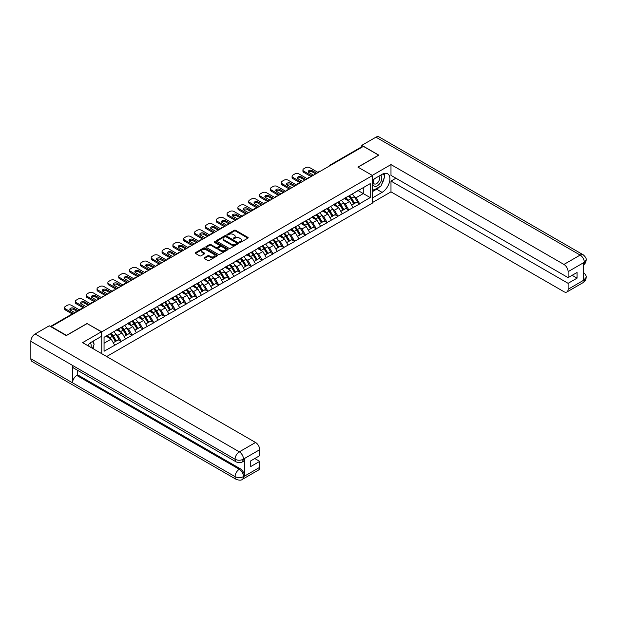 <?xml version="1.0" encoding="UTF-8"?>
<svg xmlns="http://www.w3.org/2000/svg" width="617" height="617" viewBox="0 0 617 617"><rect width="100%" height="100%" fill="white"/><g stroke="black" fill="none" stroke-linecap="round" stroke-linejoin="round"><path stroke-width="0.93" d="M239.689 242.334A0.679 0.393 0 0 0 240.645 242.334L247.887 238.147A0.964 0.555 0 0 0 248.173 237.753A0.964 0.555 0 0 0 247.887 237.36L235.617 230.28A0.964 0.555 0 0 0 234.252 230.28L227.01 234.46A0.679 0.393 0 0 0 227.966 235.008L228.907 234.468A3.085 1.782 0 0 1 233.265 234.468L234.29 235.062A3.085 1.782 0 0 1 235.193 236.319A3.085 1.782 0 0 1 234.29 237.576L233.349 238.123A0.679 0.393 0 0 0 234.306 238.671L235.247 238.131A3.085 1.782 0 0 1 239.604 238.131L240.63 238.717A3.085 1.782 0 0 1 241.532 239.982A3.085 1.782 0 0 1 240.63 241.239L239.689 241.779A0.679 0.393 0 0 0 239.689 242.334L239.689 241.779M204.327 257.752A0.964 0.555 0 0 0 204.042 258.145A0.964 0.555 0 0 0 204.327 258.538L207.767 260.528A0.964 0.555 0 0 0 209.132 260.528L217.176 255.885A0.964 0.555 0 0 0 217.462 255.484A0.964 0.555 0 0 0 217.176 255.091L204.906 248.011A0.964 0.555 0 0 0 203.541 248.011L195.496 252.654A0.964 0.555 0 0 0 195.211 253.047A0.964 0.555 0 0 0 195.496 253.44L199.653 255.839A0.964 0.555 0 0 0 201.019 255.839L204.458 253.857A0.964 0.555 0 0 0 204.744 253.464A0.964 0.555 0 0 0 204.458 253.07L202.399 251.875A2.576 1.489 0 0 1 201.643 250.826A2.576 1.489 0 0 1 203.24 249.445A2.576 1.489 0 0 1 206.047 249.769L214.13 254.435A2.576 1.489 0 0 1 214.878 255.484A2.576 1.489 0 0 1 213.289 256.865A2.576 1.489 0 0 1 210.482 256.541L209.132 255.762A0.964 0.555 0 0 0 207.767 255.762L204.327 257.752L204.327 258.538M87.182 323.424L66.482 335.37L51.273 326.594L363.413 146.376L378.622 155.16L357.922 167.114L372.514 175.529L101.766 331.846L87.182 323.624M228.969 248.289A0.964 0.555 0 0 0 230.334 248.289L238.378 243.638A0.964 0.555 0 0 0 238.663 243.245A0.964 0.555 0 0 0 238.378 242.851L226.107 235.771A0.964 0.555 0 0 0 224.742 235.771L216.698 240.414A0.964 0.555 0 0 0 216.42 240.807A0.964 0.555 0 0 0 216.698 241.201L228.969 248.289M214.616 242.481A0.679 0.393 0 0 1 215.302 242.574L215.302 241.771L227.781 248.975A0.964 0.555 0 0 1 228.059 249.368A0.964 0.555 0 0 1 227.781 249.762L219.737 254.405A0.964 0.555 0 0 1 218.372 254.405L206.101 247.317L206.101 246.53A0.964 0.555 0 0 0 205.816 246.923A0.964 0.555 0 0 0 206.101 247.317M206.101 246.53L209.541 244.548A0.964 0.555 0 0 1 210.906 244.548L215.881 247.417A0.964 0.555 0 0 0 217.246 247.417L219.529 246.098A0.964 0.555 0 0 0 219.814 245.705A0.964 0.555 0 0 0 219.529 245.311L214.346 242.319A0.679 0.393 0 0 1 215.302 241.771M101.766 353.703L101.766 331.846M106.664 356.526L372.514 203.039L372.514 175.529M110.289 333.704A6.579 3.802 -120 0 1 112.541 336.334L115.61 341.402L118.279 339.859L121.248 341.571L117.778 335.316L115.849 334.206M121.248 341.571L104.057 351.25L104.057 337.298L370.215 183.635L370.215 197.587L359.626 203.703L356.156 197.687L354.227 196.576M348.667 196.075A6.579 3.802 -120 0 1 350.919 198.713L353.988 203.772L356.657 202.229L359.626 203.703M359.626 203.942L348.79 209.957L345.319 203.942L343.391 202.831M337.831 202.33A6.579 3.802 -120 0 1 340.083 204.967L343.152 210.027L345.821 208.484L348.79 209.957M348.79 210.196L337.954 216.212L334.483 210.196L332.555 209.086M326.995 208.585A6.579 3.802 -120 0 1 329.247 211.222L332.316 216.289L334.985 214.739L337.954 216.212M337.954 216.451L327.118 222.467L323.647 216.451L321.719 215.341M316.159 214.847A6.579 3.802 -120 0 1 318.411 217.477L321.48 222.544L324.156 221.002L327.118 222.467M327.118 222.714L316.282 228.73L312.811 222.714L310.891 221.603M305.322 221.102A6.579 3.802 -120 0 1 307.575 223.732L310.644 228.799L313.32 227.257L316.282 228.73M316.282 228.969L305.446 234.984L301.975 228.969L300.055 227.858M294.486 227.357A6.579 3.802 -120 0 1 296.738 229.987L299.808 235.054L302.484 233.511L305.446 234.984M305.446 235.224L294.618 241.239L291.139 235.224L289.219 234.113M283.65 233.612A6.579 3.802 -120 0 1 285.902 236.242L288.972 241.309L291.648 239.766L294.618 241.239M294.618 241.478L283.781 247.494L280.303 241.478L278.383 240.368M272.814 239.866A6.579 3.802 -120 0 1 275.074 242.504L278.136 247.564L280.812 246.021L283.781 247.494M283.781 247.733L272.945 253.749L269.467 247.733L267.547 246.623M261.978 246.121A6.579 3.802 -120 0 1 264.238 248.759L267.3 253.818L269.976 252.276L272.945 253.749M272.945 253.988L262.109 260.004L258.639 253.988L256.711 252.877M251.15 252.376A6.579 3.802 -120 0 1 253.402 255.014L256.464 260.073L259.14 258.531L262.109 260.004M262.109 260.243L251.273 266.259L247.803 260.243L245.875 259.132M240.314 258.631A6.579 3.802 -120 0 1 242.566 261.269L245.628 266.328L248.304 264.786L251.273 266.259M251.273 266.498L240.437 272.513L236.967 266.498L235.038 265.387M229.478 264.886A6.579 3.802 -120 0 1 231.73 267.523L234.799 272.591L237.468 271.04L240.437 272.513M240.437 272.76L229.601 278.768L226.13 272.76L224.202 271.642M218.642 271.148A6.579 3.802 -120 0 1 220.894 273.778L223.963 278.845L226.632 277.303L229.601 278.768M229.601 279.015L218.765 285.031L215.294 279.015L213.366 277.905M207.806 277.403A6.579 3.802 -120 0 1 210.058 280.033L213.127 285.1L215.796 283.558L218.765 285.031M218.765 285.27L207.929 291.286L204.458 285.27L202.538 284.159M196.97 283.658A6.579 3.802 -120 0 1 199.222 286.288L202.291 291.355L204.967 289.813L207.929 291.286M207.929 291.525L197.093 297.541L193.622 291.525L191.702 290.414M186.133 289.913A6.579 3.802 -120 0 1 188.386 292.543L191.455 297.61L194.131 296.067L197.093 297.541M197.093 297.78L186.257 303.795L182.786 297.78L180.866 296.669M175.297 296.168A6.579 3.802 -120 0 1 177.549 298.805L180.619 303.865L183.295 302.322L186.257 303.795M186.257 304.034L175.429 310.05L171.95 304.034L170.03 302.924M164.461 302.423A6.579 3.802 -120 0 1 166.713 305.06L169.783 310.12L172.459 308.577L175.429 310.05M175.429 310.289L164.592 316.305L161.114 310.289L159.194 309.179M153.625 308.677A6.579 3.802 -120 0 1 155.885 311.315L158.947 316.374L161.623 314.832L164.592 316.305M164.592 316.544L153.756 322.56L150.278 316.544L148.358 315.434M142.797 314.932A6.579 3.802 -120 0 1 145.049 317.57L148.111 322.637L150.787 321.087L153.756 322.56M153.756 322.799L142.92 328.815L139.45 322.799L137.522 321.688M131.961 321.187A6.579 3.802 -120 0 1 134.213 323.825L137.275 328.892L139.951 327.342L142.92 328.815M142.92 329.062L132.084 335.07L128.614 329.062L126.686 327.951M121.125 327.45A6.579 3.802 -120 0 1 123.377 330.08L126.446 335.147L129.115 333.604L132.084 335.07M132.084 335.316L121.248 341.332M117.569 329.262L121.248 327.372M117.778 335.316L122.012 332.864L116.667 329.779M125.482 338.88L122.012 332.864M128.405 323L132.084 321.118M128.614 329.062L132.848 326.609L127.503 323.524M136.318 332.625L132.848 326.609M139.241 316.745L142.92 314.863M139.45 322.799L143.684 320.354L138.331 317.269M147.155 326.37L143.684 320.354M150.07 310.49L153.756 308.608M150.278 316.544L154.52 314.099L149.167 311.014M157.991 320.115L154.52 314.099M160.906 304.235L164.592 302.353M161.114 310.289L165.356 307.844L160.004 304.759M168.827 313.86L165.356 307.844M171.742 297.98L175.429 296.098M171.95 304.034L176.192 301.59L170.84 298.505M179.663 307.605L176.192 301.59M182.578 291.725L186.257 289.836M182.786 297.78L187.028 295.335L181.676 292.242M190.499 301.351L187.028 295.335M193.414 285.47L197.093 283.581M193.622 291.525L197.856 289.08L192.512 285.987M201.335 295.096L197.856 289.08M204.25 279.216L207.929 277.326M204.458 285.27L208.693 282.825L203.348 279.732M212.171 288.833L208.693 282.825M215.086 272.953L218.765 271.071M215.294 279.015L219.529 276.563L214.184 273.478M223.007 282.578L219.529 276.563M225.922 266.698L229.601 264.816M226.13 272.76L230.365 270.308L225.02 267.223M233.835 276.323L230.365 270.308M236.758 260.443L240.437 258.562M236.967 266.498L241.201 264.053L235.856 260.968M244.671 270.069L241.201 264.053M247.594 254.189L251.273 252.307M247.803 260.243L252.037 257.798L246.684 254.713M255.507 263.814L252.037 257.798M258.423 247.934L262.109 246.052M258.639 253.988L262.873 251.543L257.52 248.458M266.343 257.559L262.873 251.543M269.259 241.679L272.945 239.797M269.467 247.733L273.709 245.288L268.356 242.203M277.18 251.304L273.709 245.288M280.095 235.424L283.781 233.535M280.303 241.478L284.545 239.034L279.192 235.941M288.016 245.049L284.545 239.034M290.931 229.169L294.618 227.28M291.139 235.224L295.381 232.779L290.029 229.686M298.852 238.794L295.381 232.779M301.767 222.914L305.446 221.025M301.975 228.969L306.209 226.524L300.865 223.431M309.688 232.532L306.209 226.524M312.603 216.652L316.282 214.77M312.811 222.714L317.045 220.261L311.701 217.176M320.524 226.277L317.045 220.261M323.439 210.397L327.118 208.515M323.647 216.451L327.882 214.006L322.537 210.921M331.36 220.022L327.882 214.006M334.275 204.142L337.954 202.26M334.483 210.196L338.718 207.752L333.373 204.667M342.188 213.767L338.718 207.752M345.111 197.887L348.79 196.005M345.319 203.942L349.554 201.497L344.209 198.412M353.024 207.513L349.554 201.497M362.372 146.977L330.905 165.148M330.465 165.402A1.473 0.848 120 0 1 330.835 165.109A1.473 0.848 60 0 0 330.103 165.032L361.562 146.869A1.473 0.848 60 0 1 362.302 146.939M355.947 191.632L359.626 189.751M356.156 197.687L363.274 193.576L363.274 187.645L370.215 183.635M358.13 190.607L370.215 197.587M104.057 343.237L111.176 339.126L106.039 336.157M114.646 345.142L111.176 339.126M239.959 242.427L240.63 242.041A3.085 1.782 0 0 0 241.532 240.784L241.532 239.982M235.193 236.319L235.193 237.121A3.085 1.782 0 0 1 234.29 238.378L233.619 238.764M247.887 237.36L247.887 238.147L235.617 231.082A0.964 0.555 0 0 0 234.252 231.082L227.28 235.108M238.37 243.646L226.107 236.573A0.964 0.555 0 0 0 224.742 236.573L216.714 241.208M236.673 243.522A0.679 0.393 0 0 0 236.673 242.975L225.907 236.751A0.679 0.393 0 0 0 224.95 236.751L223.963 237.321A3.085 1.782 0 0 0 223.061 238.578A3.085 1.782 0 0 0 223.963 239.843L231.321 244.093A3.085 1.782 0 0 0 235.686 244.093L236.673 243.522L236.673 244.324A0.679 0.393 0 0 0 236.874 244.047L236.874 243.245M223.061 238.578L223.061 239.381A3.085 1.782 0 0 0 223.963 240.645L223.963 239.843M236.673 244.324L235.686 244.895A3.085 1.782 0 0 1 231.321 244.895L223.963 240.645M206.109 247.324L209.541 245.35L209.541 244.548M219.814 245.705L219.814 246.507A0.964 0.555 0 0 1 219.529 246.9L217.246 248.219A0.964 0.555 0 0 1 215.881 248.219L210.906 245.35A0.964 0.555 0 0 0 209.541 245.35M215.302 242.574L227.766 249.769M221.048 250.402A2.576 1.489 0 0 0 223.855 250.726A2.576 1.489 0 0 0 225.452 249.345A2.576 1.489 0 0 0 224.696 248.296L221.85 246.653A0.964 0.555 0 0 0 220.485 246.653L218.202 247.972A0.964 0.555 0 0 0 217.917 248.366A0.964 0.555 0 0 0 218.202 248.759L221.048 250.402L221.048 251.204A2.576 1.489 0 0 0 223.855 251.528A2.576 1.489 0 0 0 225.452 250.147L225.452 249.345M217.917 248.366L217.917 249.168A0.964 0.555 0 0 0 218.202 249.561L218.202 248.759M221.048 251.204L218.202 249.561M214.878 255.484L214.878 256.286A2.576 1.489 0 0 1 213.289 257.667A2.576 1.489 0 0 1 210.482 257.343L209.132 256.564A0.964 0.555 0 0 0 207.767 256.564L204.335 258.546M201.643 250.826L201.643 251.628A2.576 1.489 0 0 0 202.399 252.677L202.399 251.875M204.458 253.07L204.458 253.857L202.399 252.677M217.161 255.885L204.906 248.813A0.964 0.555 0 0 0 203.541 248.813L195.512 253.448L195.496 252.654M318.156 172.505L309.827 167.693A2.946 1.704 0 0 0 305.654 167.693L303.78 168.773A2.946 1.704 0 0 0 302.916 169.976A2.946 1.704 0 0 0 303.78 171.179L303.78 172.382L311.076 176.593M303.78 172.382A2.946 1.704 180 0 1 302.916 171.179L302.916 169.976M308.461 172.182A2.306 1.334 180 0 1 312.148 171.842L315.727 173.909M303.78 171.179L312.117 175.992M313.505 175.189L308.886 172.521A2.306 1.334 180 0 1 308.215 171.58A2.306 1.334 180 0 1 309.634 170.354A2.306 1.334 180 0 1 312.148 170.639L316.768 173.308M352.191 194.039A8.052 4.651 60 0 1 354.305 196.692L351.628 198.242A8.052 4.651 -120 0 0 349.515 195.581M351.628 198.242L354.698 203.302L357.366 201.759L354.305 196.692M353.988 203.772L354.698 203.302M356.657 202.229L357.366 201.759M344.911 198.003A6.579 3.802 60 0 1 346.723 199.862M345.936 197.648A8.052 4.651 60 0 1 348.05 200.301L348.35 200.803M351.651 205.122L353.788 203.826L350.726 198.759A8.052 4.651 -120 0 0 348.613 196.106M353.788 203.826L351.621 205.075M307.328 178.76L298.99 173.948A2.946 1.704 0 0 0 294.826 173.948L292.944 175.027A2.946 1.704 0 0 0 292.08 176.231A2.946 1.704 0 0 0 292.944 177.434L292.944 178.637L300.24 182.848M292.944 178.637A2.946 1.704 180 0 1 292.08 177.434L292.08 176.231M297.625 178.436A2.306 1.334 180 0 1 301.32 178.097L304.891 180.164M292.944 177.434L301.281 182.246M302.669 181.444L298.05 178.783A2.306 1.334 180 0 1 297.379 177.835A2.306 1.334 180 0 1 298.798 176.609A2.306 1.334 180 0 1 301.32 176.894L305.932 179.562M341.355 200.294A8.052 4.651 60 0 1 343.468 202.954L340.792 204.497A8.052 4.651 -120 0 0 338.679 201.844M340.792 204.497L343.862 209.556L346.53 208.014L343.468 202.954M343.152 210.027L343.862 209.556M345.821 208.484L346.53 208.014M334.075 204.258A6.579 3.802 60 0 1 335.887 206.117M335.1 203.903A8.052 4.651 60 0 1 337.214 206.556L337.514 207.057M340.815 211.376L342.959 210.081L339.89 205.014A8.052 4.651 -120 0 0 337.777 202.361M342.959 210.081L340.785 211.33M296.492 185.015L288.154 180.203A2.946 1.704 0 0 0 283.99 180.203L282.108 181.29A2.946 1.704 0 0 0 281.252 182.493A2.946 1.704 0 0 0 282.108 183.696L282.108 184.899L289.404 189.103M282.108 184.899A2.946 1.704 180 0 1 281.252 183.696L281.252 182.493M286.789 184.699A2.306 1.334 180 0 1 290.484 184.352L294.054 186.419M282.108 183.696L290.445 188.501M291.833 187.699L287.213 185.038A2.306 1.334 180 0 1 286.543 184.097A2.306 1.334 180 0 1 287.962 182.863A2.306 1.334 180 0 1 290.484 183.149L295.103 185.817M330.519 206.548A8.052 4.651 60 0 1 332.632 209.209L329.956 210.752A8.052 4.651 -120 0 0 327.843 208.099M329.956 210.752L333.026 215.811L335.694 214.269L332.632 209.209M332.316 216.289L333.026 215.811M334.985 214.739L335.694 214.269M323.239 210.513A6.579 3.802 60 0 1 325.059 212.379M324.272 210.158A8.052 4.651 60 0 1 326.378 212.819L326.678 213.312M329.979 217.639L332.123 216.336L329.054 211.269A8.052 4.651 -120 0 0 326.941 208.615M332.123 216.336L329.948 217.585M285.656 191.27L277.318 186.457A2.946 1.704 0 0 0 273.154 186.457L271.279 187.545A2.946 1.704 0 0 0 270.416 188.748A2.946 1.704 0 0 0 271.279 189.951L271.279 191.154L278.568 195.365M271.279 191.154A2.946 1.704 180 0 1 270.416 189.951L270.416 188.748M275.953 190.954A2.306 1.334 180 0 1 279.648 190.607L283.226 192.674M271.279 189.951L279.609 194.764M280.997 193.962L276.377 191.293A2.306 1.334 180 0 1 275.706 190.352A2.306 1.334 180 0 1 277.133 189.118A2.306 1.334 180 0 1 279.648 189.404L284.267 192.072M319.683 212.811A8.052 4.651 60 0 1 321.796 215.464L319.12 217.007A8.052 4.651 -120 0 0 317.007 214.354M319.12 217.007L322.19 222.074L324.866 220.524L321.796 215.464M321.48 222.544L322.19 222.074M324.156 221.002L324.866 220.524M312.403 216.768A6.579 3.802 60 0 1 314.223 218.634M313.436 216.42A8.052 4.651 60 0 1 315.542 219.074L315.85 219.567M319.143 223.894L321.287 222.59L318.218 217.531A8.052 4.651 -120 0 0 316.105 214.87M321.287 222.59L319.112 223.848M274.82 197.525L266.482 192.712A2.946 1.704 0 0 0 262.318 192.712L260.443 193.8A2.946 1.704 0 0 0 259.58 195.003A2.946 1.704 0 0 0 260.443 196.206L260.443 197.409L267.732 201.62M260.443 197.409A2.946 1.704 180 0 1 259.58 196.206L259.58 195.003M265.117 197.209A2.306 1.334 180 0 1 268.811 196.869L272.39 198.929M260.443 196.206L268.773 201.019M270.161 200.217L265.549 197.548A2.306 1.334 180 0 1 264.87 196.607A2.306 1.334 180 0 1 266.297 195.373A2.306 1.334 180 0 1 268.811 195.666L273.431 198.327M308.847 219.066A8.052 4.651 60 0 1 310.96 221.719L308.284 223.261A8.052 4.651 -120 0 0 306.179 220.608M308.284 223.261L311.354 228.329L314.03 226.786L310.96 221.719M310.644 228.799L311.354 228.329M313.32 227.257L314.03 226.786M301.566 223.022A6.579 3.802 60 0 1 303.387 224.889M302.6 222.675A8.052 4.651 60 0 1 304.705 225.328L305.014 225.83M308.307 230.149L310.451 228.845L307.382 223.786A8.052 4.651 -120 0 0 305.268 221.125M310.451 228.845L308.276 230.102M263.983 203.78L255.646 198.975A2.946 1.704 0 0 0 251.481 198.975L249.607 200.055A2.946 1.704 0 0 0 248.744 201.258A2.946 1.704 0 0 0 249.607 202.461L249.607 203.664L256.896 207.875M249.607 203.664A2.946 1.704 180 0 1 248.744 202.461L248.744 201.258M254.281 203.463A2.306 1.334 180 0 1 257.975 203.124L261.554 205.183M249.607 202.461L257.937 207.273M259.333 206.471L254.713 203.803A2.306 1.334 180 0 1 254.034 202.862A2.306 1.334 180 0 1 255.461 201.628A2.306 1.334 180 0 1 257.975 201.921L262.595 204.582M298.011 225.321A8.052 4.651 60 0 1 300.124 227.974L297.448 229.516A8.052 4.651 -120 0 0 295.342 226.863M297.448 229.516L300.518 234.583L303.194 233.041L300.124 227.974M299.808 235.054L300.518 234.583M302.484 233.511L303.194 233.041M290.738 229.285A6.579 3.802 60 0 1 292.551 231.144M291.764 228.93A8.052 4.651 60 0 1 293.877 231.583L294.178 232.085M297.471 236.404L299.615 235.1L296.546 230.041A8.052 4.651 -120 0 0 294.44 227.388M299.615 235.1L297.448 236.357M373.948 179.03A6.386 3.687 120 0 0 375.043 186.403A6.386 3.687 120 0 0 380.812 181.838A6.386 3.687 120 0 0 380.658 175.159M374.311 178.822A4.373 2.522 120 0 0 374.295 183.897A4.373 2.522 120 0 0 374.935 184.09A4.373 2.522 120 0 0 378.931 180.866A4.373 2.522 120 0 0 378.668 176.323A4.373 2.522 120 0 0 378.653 176.315M383.095 173.824L384.8 176.254L381.051 185.918L373.555 190.252L372.514 188.763M372.514 189.643L373.555 190.252M92.45 341.556L94.193 344.039L92.519 348.358M90.992 347.479A6.386 3.687 120 0 0 90.151 343.013M88.956 346.307A4.373 2.522 120 0 0 88.509 344.51M379.671 186.72A11.052 6.378 120 0 1 376.609 189.203L382.093 192.373A11.052 6.378 120 0 0 389.312 182.64A11.052 6.378 120 0 0 387.623 173.778A11.052 6.378 120 0 0 382.093 174.326L372.514 179.863M382.093 192.373L372.514 197.91M372.514 202.523L390.985 191.856L390.985 181.066L568.103 283.326L568.103 289.296L584.422 279.794L583.381 280.272L583.381 263.035L584.322 262.287L568.103 271.657A5.892 3.401 -120 0 0 563.93 264.438L580.15 255.076L375.946 137.175L361.817 145.334L378.83 155.16L358.03 167.168M395.913 178.22L390.985 181.066M572.129 275.305L577.065 278.151L577.065 272.459L568.103 277.627L390.985 175.375L390.985 164.585L563.93 264.438M372.267 175.39L390.985 164.585M390.985 191.856L563.93 291.702A5.892 3.401 -120 0 0 566.884 291.995A5.892 3.401 -120 0 0 568.103 289.296M375.946 137.175A6.039 3.486 -60 0 1 378.969 136.874L583.173 254.775A6.039 3.486 -60 0 0 580.15 255.076A5.892 3.401 60 0 1 584.322 262.287M361.817 146.8L361.817 145.334M568.103 277.627L568.103 271.657M577.065 278.151L568.103 283.326M381.861 183.827A11.052 6.378 120 0 0 384.244 177.696M384.422 175.714A11.052 6.378 120 0 0 384.144 173.462M376.609 189.203L372.514 191.571M372.514 190.291L373.069 189.967M583.381 276.154L584.322 279.732M583.173 272.22C585.541 274.349 586.536 276.054 586.15 277.326L584.43 279.786M583.173 254.775C585.541 256.888 586.536 258.608 586.15 259.927L584.422 262.348M101.35 331.807L82.593 342.636L255.546 442.482A5.892 3.401 60 0 1 259.711 449.7L243.491 459.063L242.273 461.963C241.286 462.966 239.296 462.966 236.303 461.971L73.778 368.133A6.039 3.486 -60 0 1 72.521 365.411L30.85 341.348A6.039 3.486 -60 0 1 35.123 333.951L49.26 325.791L66.274 335.617L87.113 323.586L101.35 331.807L101.35 336.419L91.486 342.111A11.052 6.378 120 0 0 87.614 345.528M93.537 348.944L95.859 350.294M93.776 348.806L93.776 345.104M93.776 343.445L93.776 340.785M259.711 449.7L259.711 455.678L250.749 460.853L250.749 466.545L259.711 461.369L259.711 467.347A5.892 3.401 60 0 1 258.492 470.046L242.273 479.409A5.892 3.401 -120 0 0 243.491 476.71L259.711 467.347M242.273 479.409C241.332 480.404 239.342 480.412 236.303 479.417L32.099 361.516A6.039 3.486 -60 0 1 30.85 358.755L72.521 382.81A6.039 3.486 -60 0 1 76.793 375.452L239.327 469.29L240.26 468.75A5.892 3.401 60 0 1 244.432 475.969L244.432 458.724A5.892 3.401 60 0 1 243.214 461.423L242.273 461.963M30.85 341.348L30.85 358.755M236.303 461.971A6.039 3.486 -60 0 1 235.054 459.249L72.521 365.411L72.521 382.81L235.054 476.648C237.823 477.99 240.607 477.99 243.391 476.648L243.491 476.71M259.711 461.369L254.782 458.524M77.734 370.416L77.734 374.912L240.26 468.75M77.734 374.912L76.793 375.452M35.123 333.951L239.327 451.845A6.039 3.486 -60 0 0 235.054 459.249C237.838 460.583 240.615 460.567 243.383 459.21M253.147 210.042L244.81 205.23A2.946 1.704 0 0 0 240.645 205.23L238.771 206.309A2.946 1.704 0 0 0 237.907 207.513A2.946 1.704 0 0 0 238.771 208.716L238.771 209.919L246.06 214.13M238.771 209.919A2.946 1.704 180 0 1 237.907 208.716L237.907 207.513M243.445 209.718A2.306 1.334 180 0 1 247.139 209.379L250.718 211.446M238.771 208.716L247.108 213.528M248.497 212.726L243.877 210.058A2.306 1.334 180 0 1 243.198 209.117A2.306 1.334 180 0 1 244.625 207.883A2.306 1.334 180 0 1 247.139 208.176L251.759 210.844M287.175 231.576A8.052 4.651 60 0 1 289.288 234.229L286.612 235.771A8.052 4.651 -120 0 0 284.506 233.118M286.612 235.771L289.682 240.838L292.358 239.296L289.288 234.229M288.972 241.309L289.682 240.838M291.648 239.766L292.358 239.296M279.902 235.54A6.579 3.802 60 0 1 281.714 237.398M280.928 235.185A8.052 4.651 60 0 1 283.041 237.838L283.342 238.339M286.635 242.658L288.779 241.363L285.71 236.296A8.052 4.651 -120 0 0 283.604 233.642M288.779 241.363L286.612 242.612M242.311 216.297L233.974 211.484A2.946 1.704 0 0 0 229.809 211.484L227.935 212.564A2.946 1.704 0 0 0 227.071 213.767A2.946 1.704 0 0 0 227.935 214.971L227.935 216.174L235.231 220.385M227.935 216.174A2.946 1.704 180 0 1 227.071 214.971L227.071 213.767M232.609 215.973A2.306 1.334 180 0 1 236.303 215.634L239.882 217.701M227.935 214.971L236.272 219.783M237.661 218.981L233.041 216.312A2.306 1.334 180 0 1 232.362 215.372A2.306 1.334 180 0 1 233.789 214.138A2.306 1.334 180 0 1 236.303 214.431L240.923 217.099M276.347 237.83A8.052 4.651 60 0 1 278.452 240.483L275.776 242.026A8.052 4.651 -120 0 0 273.67 239.373M275.776 242.026L278.845 247.093L281.522 245.551L278.452 240.483M278.136 247.564L278.845 247.093M280.812 246.021L281.522 245.551M269.066 241.795A6.579 3.802 60 0 1 270.878 243.653M270.092 241.44A8.052 4.651 60 0 1 272.205 244.093L272.506 244.594M275.799 248.913L277.943 247.618L274.873 242.55A8.052 4.651 -120 0 0 272.768 239.897M277.943 247.618L275.776 248.867M231.475 222.552L223.146 217.739A2.946 1.704 0 0 0 218.973 217.739L217.099 218.819A2.946 1.704 0 0 0 216.235 220.022A2.946 1.704 0 0 0 217.099 221.225L217.099 222.428L224.395 226.64M217.099 222.428A2.946 1.704 180 0 1 216.235 221.225L216.235 220.022M221.781 222.228A2.306 1.334 180 0 1 225.467 221.889L229.046 223.956M217.099 221.225L225.436 226.038M226.825 225.236L222.205 222.567A2.306 1.334 180 0 1 221.526 221.626A2.306 1.334 180 0 1 222.953 220.4A2.306 1.334 180 0 1 225.467 220.685L230.087 223.354M265.511 244.085A8.052 4.651 60 0 1 267.616 246.738L264.948 248.289A8.052 4.651 -120 0 0 262.834 245.628M264.948 248.289L268.009 253.348L270.686 251.805L267.616 246.738M267.3 253.818L268.009 253.348M269.976 252.276L270.686 251.805M258.23 248.049A6.579 3.802 60 0 1 260.042 249.908M259.256 247.695A8.052 4.651 60 0 1 261.369 250.348L261.67 250.849M264.963 255.168L267.107 253.872L264.045 248.805A8.052 4.651 -120 0 0 261.932 246.152M267.107 253.872L264.94 255.122M220.639 228.807L212.31 223.994A2.946 1.704 0 0 0 208.137 223.994L206.263 225.074A2.946 1.704 0 0 0 205.399 226.277A2.946 1.704 0 0 0 206.263 227.48L206.263 228.683L213.559 232.894M206.263 228.683A2.946 1.704 180 0 1 205.399 227.48L205.399 226.277M210.945 228.483A2.306 1.334 180 0 1 214.631 228.143L218.21 230.21M206.263 227.48L214.6 232.293M215.989 231.491L211.369 228.83A2.306 1.334 180 0 1 210.69 227.881A2.306 1.334 180 0 1 212.117 226.655A2.306 1.334 180 0 1 214.631 226.94L219.251 229.609M254.674 250.34A8.052 4.651 60 0 1 256.78 252.993L254.111 254.543A8.052 4.651 -120 0 0 251.998 251.883M254.111 254.543L257.173 259.603L259.85 258.06L256.78 252.993M256.464 260.073L257.173 259.603M259.14 258.531L259.85 258.06M247.394 254.304A6.579 3.802 60 0 1 249.206 256.163M248.42 253.949A8.052 4.651 60 0 1 250.533 256.603L250.834 257.104M254.127 261.423L256.271 260.127L253.209 255.06A8.052 4.651 -120 0 0 251.096 252.407M256.271 260.127L254.104 261.377M209.803 235.062L201.474 230.249A2.946 1.704 0 0 0 197.301 230.249L195.427 231.329A2.946 1.704 0 0 0 194.563 232.532A2.946 1.704 0 0 0 195.427 233.735L195.427 234.938L202.723 239.149M195.427 234.938A2.946 1.704 180 0 1 194.563 233.735L194.563 232.532M200.109 234.738A2.306 1.334 180 0 1 203.795 234.398L207.374 236.465M195.427 233.735L203.764 238.548M205.153 237.746L200.533 235.085A2.306 1.334 180 0 1 199.854 234.136A2.306 1.334 180 0 1 201.281 232.91A2.306 1.334 180 0 1 203.795 233.195L208.415 235.864M243.838 256.595A8.052 4.651 60 0 1 245.952 259.256L243.275 260.798A8.052 4.651 -120 0 0 241.162 258.145M243.275 260.798L246.337 265.858L249.013 264.315L245.952 259.256M245.628 266.328L246.337 265.858M248.304 264.786L249.013 264.315M236.558 260.559A6.579 3.802 60 0 1 238.37 262.426M237.584 260.204A8.052 4.651 60 0 1 239.697 262.865L239.998 263.359M243.299 267.678L245.435 266.382L242.373 261.315A8.052 4.651 -120 0 0 240.26 258.662M245.435 266.382L243.268 267.631M198.975 241.316L190.638 236.504A2.946 1.704 0 0 0 186.465 236.504L184.591 237.591A2.946 1.704 0 0 0 183.727 238.794A2.946 1.704 0 0 0 184.591 239.998L184.591 241.201L191.887 245.404M184.591 241.201A2.946 1.704 180 0 1 183.727 239.998L183.727 238.794M189.272 241A2.306 1.334 180 0 1 192.967 240.653L196.538 242.72M184.591 239.998L192.928 244.802M194.316 244L189.697 241.34A2.306 1.334 180 0 1 189.026 240.399A2.306 1.334 180 0 1 190.445 239.165A2.306 1.334 180 0 1 192.967 239.45L197.579 242.119M233.002 262.85A8.052 4.651 60 0 1 235.116 265.511L232.439 267.053A8.052 4.651 -120 0 0 230.326 264.4M232.439 267.053L235.509 272.112L238.177 270.57L235.116 265.511M234.799 272.591L235.509 272.112M237.468 271.04L238.177 270.57M225.722 266.814A6.579 3.802 60 0 1 227.534 268.68M226.748 266.459A8.052 4.651 60 0 1 228.861 269.12L229.162 269.614M232.462 273.94L234.599 272.637L231.537 267.57A8.052 4.651 -120 0 0 229.424 264.917M234.599 272.637L232.432 273.894M188.139 247.571L179.802 242.759A2.946 1.704 0 0 0 175.637 242.759L173.755 243.846A2.946 1.704 0 0 0 172.899 245.049A2.946 1.704 0 0 0 173.755 246.252L173.755 247.456L181.051 251.667M173.755 247.456A2.946 1.704 180 0 1 172.899 246.252L172.899 245.049M178.436 247.255A2.306 1.334 180 0 1 182.131 246.908L185.702 248.975M173.755 246.252L182.092 251.065M183.48 250.263L178.861 247.594A2.306 1.334 180 0 1 178.19 246.653A2.306 1.334 180 0 1 179.609 245.419A2.306 1.334 180 0 1 182.131 245.705L186.743 248.373M222.166 269.112A8.052 4.651 60 0 1 224.28 271.765L221.603 273.308A8.052 4.651 -120 0 0 219.49 270.655M221.603 273.308L224.673 278.375L227.341 276.825L224.28 271.765M223.963 278.845L224.673 278.375M226.632 277.303L227.341 276.825M214.886 273.069A6.579 3.802 60 0 1 216.706 274.935M215.911 272.722A8.052 4.651 60 0 1 218.025 275.375L218.325 275.868M221.626 280.195L223.77 278.892L220.701 273.832A8.052 4.651 -120 0 0 218.588 271.172M223.77 278.892L221.596 280.149M177.303 253.826L168.965 249.013A2.946 1.704 0 0 0 164.801 249.013L162.927 250.101A2.946 1.704 0 0 0 162.063 251.304A2.946 1.704 0 0 0 162.927 252.507L162.927 253.71L170.215 257.921M162.927 253.71A2.946 1.704 180 0 1 162.063 252.507L162.063 251.304M167.6 253.51A2.306 1.334 180 0 1 171.295 253.171L174.866 255.23M162.927 252.507L171.256 257.32M172.644 256.518L168.025 253.849A2.306 1.334 180 0 1 167.354 252.908A2.306 1.334 180 0 1 168.78 251.674A2.306 1.334 180 0 1 171.295 251.967L175.914 254.628M211.33 275.367A8.052 4.651 60 0 1 213.443 278.02L210.767 279.563A8.052 4.651 -120 0 0 208.654 276.91M210.767 279.563L213.837 284.63L216.505 283.087L213.443 278.02M213.127 285.1L213.837 284.63M215.796 283.558L216.505 283.087M204.05 279.324A6.579 3.802 60 0 1 205.87 281.19M205.083 278.977A8.052 4.651 60 0 1 207.189 281.63L207.489 282.131M210.79 286.45L212.934 285.147L209.865 280.087A8.052 4.651 -120 0 0 207.752 277.426M212.934 285.147L210.759 286.404M166.467 260.081L158.129 255.276A2.946 1.704 0 0 0 153.965 255.276L152.09 256.356A2.946 1.704 0 0 0 151.227 257.559A2.946 1.704 0 0 0 152.09 258.762L152.09 259.965L159.379 264.176M152.09 259.965A2.946 1.704 180 0 1 151.227 258.762L151.227 257.559M156.764 259.765A2.306 1.334 180 0 1 160.459 259.425L164.037 261.485M152.09 258.762L160.42 263.575M161.808 262.773L157.196 260.104A2.306 1.334 180 0 1 156.517 259.163A2.306 1.334 180 0 1 157.944 257.929A2.306 1.334 180 0 1 160.459 258.222L165.078 260.883M200.494 281.622A8.052 4.651 60 0 1 202.607 284.275L199.931 285.818A8.052 4.651 -120 0 0 197.818 283.164M199.931 285.818L203.001 290.885L205.677 289.342L202.607 284.275M202.291 291.355L203.001 290.885M204.967 289.813L205.677 289.342M193.214 285.586A6.579 3.802 60 0 1 195.034 287.445M194.247 285.231A8.052 4.651 60 0 1 196.353 287.884L196.661 288.386M199.954 292.705L202.098 291.401L199.029 286.342A8.052 4.651 -120 0 0 196.916 283.689M202.098 291.401L199.923 292.659M155.631 266.343L147.293 261.531A2.946 1.704 0 0 0 143.129 261.531L141.254 262.611A2.946 1.704 0 0 0 140.391 263.814A2.946 1.704 0 0 0 141.254 265.017L141.254 266.22L148.543 270.431M141.254 266.22A2.946 1.704 180 0 1 140.391 265.017L140.391 263.814M145.928 266.02A2.306 1.334 180 0 1 149.623 265.68L153.201 267.747M141.254 265.017L149.584 269.83M150.972 269.027L146.36 266.359A2.306 1.334 180 0 1 145.681 265.418A2.306 1.334 180 0 1 147.108 264.184A2.306 1.334 180 0 1 149.623 264.477L154.242 267.146M189.658 287.877A8.052 4.651 60 0 1 191.771 290.53L189.095 292.072A8.052 4.651 -120 0 0 186.99 289.419M189.095 292.072L192.165 297.139L194.841 295.597L191.771 290.53M191.455 297.61L192.165 297.139M194.131 296.067L194.841 295.597M182.377 291.841A6.579 3.802 60 0 1 184.198 293.7M183.411 291.486A8.052 4.651 60 0 1 185.516 294.139L185.825 294.641M189.118 298.96L191.262 297.664L188.193 292.597A8.052 4.651 -120 0 0 186.079 289.944M191.262 297.664L189.095 298.913M144.794 272.598L136.457 267.786A2.946 1.704 0 0 0 132.293 267.786L130.418 268.865A2.946 1.704 0 0 0 129.555 270.069A2.946 1.704 0 0 0 130.418 271.272L130.418 272.475L137.707 276.686M130.418 272.475A2.946 1.704 180 0 1 129.555 271.272L129.555 270.069M135.092 272.274A2.306 1.334 180 0 1 138.786 271.935L142.365 274.002M130.418 271.272L138.748 276.084M140.144 275.282L135.524 272.614A2.306 1.334 180 0 1 134.845 271.673A2.306 1.334 180 0 1 136.272 270.439A2.306 1.334 180 0 1 138.786 270.732L143.406 273.4M178.822 294.132A8.052 4.651 60 0 1 180.935 296.785L178.259 298.327A8.052 4.651 -120 0 0 176.154 295.674M178.259 298.327L181.329 303.394L184.005 301.852L180.935 296.785M180.619 303.865L181.329 303.394M183.295 302.322L184.005 301.852M171.549 298.096A6.579 3.802 60 0 1 173.362 299.955M172.575 297.741A8.052 4.651 60 0 1 174.688 300.394L174.989 300.895M178.282 305.214L180.426 303.919L177.357 298.852A8.052 4.651 -120 0 0 175.251 296.199M180.426 303.919L178.259 305.168M133.958 278.853L125.621 274.041A2.946 1.704 0 0 0 121.456 274.041L119.582 275.12A2.946 1.704 0 0 0 118.719 276.323A2.946 1.704 0 0 0 119.582 277.527L119.582 278.73L126.871 282.941M119.582 278.73A2.946 1.704 180 0 1 118.719 277.527L118.719 276.323M124.256 278.529A2.306 1.334 180 0 1 127.95 278.19L131.529 280.257M119.582 277.527L127.92 282.339M129.308 281.537L124.688 278.869A2.306 1.334 180 0 1 124.009 277.928A2.306 1.334 180 0 1 125.436 276.701A2.306 1.334 180 0 1 127.95 276.987L132.57 279.655M167.986 300.386A8.052 4.651 60 0 1 170.099 303.04L167.423 304.59A8.052 4.651 -120 0 0 165.317 301.929M167.423 304.59L170.493 309.649L173.169 308.107L170.099 303.04M169.783 310.12L170.493 309.649M172.459 308.577L173.169 308.107M160.713 304.351A6.579 3.802 60 0 1 162.526 306.209M161.739 303.996A8.052 4.651 60 0 1 163.852 306.649L164.153 307.15M167.446 311.469L169.59 310.174L166.521 305.107A8.052 4.651 -120 0 0 164.415 302.453M169.59 310.174L167.423 311.423M123.122 285.108L114.793 280.295A2.946 1.704 0 0 0 110.62 280.295L108.746 281.375A2.946 1.704 0 0 0 107.882 282.578A2.946 1.704 0 0 0 108.746 283.781L108.746 284.985L116.042 289.196M108.746 284.985A2.946 1.704 180 0 1 107.882 283.781L107.882 282.578M113.42 284.784A2.306 1.334 180 0 1 117.114 284.445L120.693 286.512M108.746 283.781L117.083 288.594M118.472 287.792L113.852 285.131A2.306 1.334 180 0 1 113.173 284.182A2.306 1.334 180 0 1 114.6 282.956A2.306 1.334 180 0 1 117.114 283.242L121.734 285.91M157.158 306.641A8.052 4.651 60 0 1 159.263 309.294L156.595 310.845A8.052 4.651 -120 0 0 154.481 308.184M156.595 310.845L159.656 315.904L162.333 314.362L159.263 309.294M158.947 316.374L159.656 315.904M161.623 314.832L162.333 314.362M149.877 310.606A6.579 3.802 60 0 1 151.689 312.464M150.903 310.251A8.052 4.651 60 0 1 153.016 312.904L153.317 313.405M156.61 317.724L158.754 316.428L155.685 311.361A8.052 4.651 -120 0 0 153.579 308.708M158.754 316.428L156.587 317.678M112.286 291.363L103.957 286.55A2.946 1.704 0 0 0 99.784 286.55L97.91 287.63A2.946 1.704 0 0 0 97.046 288.833A2.946 1.704 0 0 0 97.91 290.036L97.91 291.239L105.206 295.45M97.91 291.239A2.946 1.704 180 0 1 97.046 290.036L97.046 288.833M102.592 291.039A2.306 1.334 180 0 1 106.278 290.7L109.857 292.767M97.91 290.036L106.247 294.849M107.636 294.047L103.016 291.386A2.306 1.334 180 0 1 102.337 290.437A2.306 1.334 180 0 1 103.764 289.211A2.306 1.334 180 0 1 106.278 289.496L110.898 292.165M146.322 312.896A8.052 4.651 60 0 1 148.427 315.557L145.759 317.099A8.052 4.651 -120 0 0 143.645 314.446M145.759 317.099L148.82 322.159L151.497 320.616L148.427 315.557M148.111 322.637L148.82 322.159M150.787 321.087L151.497 320.616M139.041 316.86A6.579 3.802 60 0 1 140.853 318.727M140.067 316.506A8.052 4.651 60 0 1 142.18 319.166L142.481 319.66M145.774 323.979L147.918 322.683L144.856 317.616A8.052 4.651 -120 0 0 142.743 314.963M147.918 322.683L145.751 323.933M101.45 297.618L93.121 292.805A2.946 1.704 0 0 0 88.948 292.805L87.074 293.893A2.946 1.704 0 0 0 86.21 295.096A2.946 1.704 0 0 0 87.074 296.299L87.074 297.502L94.37 301.705M87.074 297.502A2.946 1.704 180 0 1 86.21 296.299L86.21 295.096M91.756 297.301A2.306 1.334 180 0 1 95.442 296.954L99.021 299.021M87.074 296.299L95.411 301.111M96.8 300.309L92.18 297.641A2.306 1.334 180 0 1 91.501 296.7A2.306 1.334 180 0 1 92.928 295.466A2.306 1.334 180 0 1 95.442 295.751L100.062 298.42M135.485 319.159A8.052 4.651 60 0 1 137.591 321.812L134.922 323.354A8.052 4.651 -120 0 0 132.809 320.701M134.922 323.354L137.984 328.421L140.661 326.871L137.591 321.812M137.275 328.892L137.984 328.421M139.951 327.342L140.661 326.871M128.205 323.115A6.579 3.802 60 0 1 130.017 324.982M129.231 322.76A8.052 4.651 60 0 1 131.344 325.421L131.645 325.915M134.938 330.242L137.082 328.938L134.02 323.871A8.052 4.651 -120 0 0 131.907 321.218M137.082 328.938L134.915 330.195M90.614 303.873L82.285 299.06A2.946 1.704 0 0 0 78.112 299.06L76.238 300.147A2.946 1.704 0 0 0 75.374 301.351A2.946 1.704 0 0 0 76.238 302.554L76.238 303.757L83.534 307.968M76.238 303.757A2.946 1.704 180 0 1 75.374 302.554L75.374 301.351M80.92 303.556A2.306 1.334 180 0 1 84.606 303.209L88.185 305.276M76.238 302.554L84.575 307.366M85.964 306.564L81.344 303.896A2.306 1.334 180 0 1 80.673 302.955A2.306 1.334 180 0 1 82.092 301.721A2.306 1.334 180 0 1 84.606 302.014L89.226 304.675M124.649 325.414A8.052 4.651 60 0 1 126.763 328.067L124.086 329.609A8.052 4.651 -120 0 0 121.973 326.956M124.086 329.609L127.156 334.676L129.825 333.126L126.763 328.067M126.446 335.147L127.156 334.676M129.115 333.604L129.825 333.126M117.369 329.37A6.579 3.802 60 0 1 119.181 331.236M118.395 329.023A8.052 4.651 60 0 1 120.508 331.676L120.809 332.177M124.11 336.496L126.246 335.193L123.184 330.134A8.052 4.651 -120 0 0 121.071 327.473M126.246 335.193L124.079 336.45M79.284 309.842L71.449 305.315A2.946 1.704 0 0 0 67.284 305.315L65.402 306.402A2.946 1.704 0 0 0 64.538 307.605A2.946 1.704 0 0 0 65.402 308.808L65.402 310.012L72.197 313.93M65.402 310.012A2.946 1.704 180 0 1 64.538 308.808L64.538 307.605M70.083 309.811A2.306 1.334 180 0 1 73.778 309.472L76.847 311.246M65.402 308.808L73.238 313.328M74.626 312.526L70.508 310.15A2.306 1.334 180 0 1 69.837 309.21A2.306 1.334 180 0 1 71.256 307.976A2.306 1.334 180 0 1 73.778 308.269L77.889 310.644M113.813 331.668A8.052 4.651 60 0 1 115.927 334.321L113.25 335.864A8.052 4.651 -120 0 0 111.137 333.211M113.25 335.864L116.32 340.931L118.988 339.389L115.927 334.321M115.61 341.402L116.32 340.931M118.279 339.859L118.988 339.389M106.71 335.764A6.579 3.802 60 0 1 108.353 337.491M107.559 335.278A8.052 4.651 60 0 1 109.672 337.931L109.973 338.432M113.273 342.751L115.418 341.448L112.348 336.388A8.052 4.651 -120 0 0 110.235 333.735M115.418 341.448L113.243 342.705M81.691 309.024L50.887 326.732M81.999 308.855A1.473 0.848 -60 0 0 81.621 308.986A1.473 0.848 -120 0 0 80.889 308.916L50.455 326.486M319.629 171.657A1.473 0.848 120 0 1 319.999 171.364A1.473 0.848 -60 0 1 320.377 171.225M308.793 177.912A1.473 0.848 120 0 1 309.163 177.619A1.473 0.848 -60 0 1 309.541 177.48M297.957 184.167A1.473 0.848 120 0 1 298.327 183.874A1.473 0.848 -60 0 1 298.705 183.735M287.121 190.422A1.473 0.848 120 0 1 287.491 190.129A1.473 0.848 -60 0 1 287.869 189.99M276.285 196.684A1.473 0.848 120 0 1 276.663 196.383A1.473 0.848 -60 0 1 277.033 196.252M265.449 202.939A1.473 0.848 120 0 1 265.827 202.638A1.473 0.848 -60 0 1 266.197 202.507M254.613 209.194A1.473 0.848 120 0 1 254.991 208.893A1.473 0.848 -60 0 1 255.361 208.762M243.777 215.449A1.473 0.848 120 0 1 244.155 215.148A1.473 0.848 -60 0 1 244.525 215.017M232.941 221.704A1.473 0.848 120 0 1 233.319 221.41A1.473 0.848 -60 0 1 233.689 221.272M222.105 227.958A1.473 0.848 120 0 1 222.482 227.665A1.473 0.848 -60 0 1 222.853 227.526M211.276 234.213A1.473 0.848 120 0 1 211.646 233.92A1.473 0.848 -60 0 1 212.024 233.781M200.44 240.468A1.473 0.848 120 0 1 200.81 240.175A1.473 0.848 -60 0 1 201.188 240.036M189.604 246.723A1.473 0.848 120 0 1 189.974 246.43A1.473 0.848 -60 0 1 190.352 246.291M178.768 252.985A1.473 0.848 120 0 1 179.138 252.685A1.473 0.848 -60 0 1 179.516 252.554M167.932 259.24A1.473 0.848 120 0 1 168.302 258.939A1.473 0.848 -60 0 1 168.68 258.808M157.096 265.495A1.473 0.848 120 0 1 157.474 265.194A1.473 0.848 -60 0 1 157.844 265.063M146.26 271.75A1.473 0.848 120 0 1 146.638 271.449A1.473 0.848 -60 0 1 147.008 271.318M135.424 278.005A1.473 0.848 120 0 1 135.802 277.712A1.473 0.848 -60 0 1 136.172 277.573M124.588 284.26A1.473 0.848 120 0 1 124.966 283.967A1.473 0.848 -60 0 1 125.336 283.828M113.752 290.514A1.473 0.848 120 0 1 114.13 290.221A1.473 0.848 -60 0 1 114.5 290.083M102.923 296.769A1.473 0.848 120 0 1 103.294 296.476A1.473 0.848 -60 0 1 103.671 296.337M92.087 303.024A1.473 0.848 120 0 1 92.457 302.731A1.473 0.848 -60 0 1 92.835 302.592M240.63 242.041L240.63 241.239M233.349 238.671L233.349 238.123M234.29 238.378L234.29 237.576M227.01 235.008L227.01 234.46M234.252 231.082L234.252 230.28M235.617 231.082L235.617 230.28M216.698 241.201L216.698 240.414M224.742 236.573L224.742 235.771M226.107 236.573L226.107 235.771M238.378 243.638L238.378 242.851M231.321 244.895L231.321 244.093M235.686 244.895L235.686 244.093M210.906 245.35L210.906 244.548M215.881 248.219L215.881 247.417M217.246 248.219L217.246 247.417M219.529 246.9L219.529 246.098M227.781 249.762L227.781 248.975M207.767 256.564L207.767 255.762M209.132 256.564L209.132 255.762M210.482 257.343L210.482 256.541M203.541 248.813L203.541 248.011M204.906 248.813L204.906 248.011M217.176 255.885L217.176 255.091M350.726 198.759L348.05 200.301M312.148 171.842L312.148 170.639M339.89 205.014L337.214 206.556M301.32 178.097L301.32 176.894M329.054 211.269L326.378 212.819M290.484 184.352L290.484 183.149M318.218 217.531L315.542 219.074M279.648 190.607L279.648 189.404M307.382 223.786L304.705 225.328M268.811 196.869L268.811 195.666M296.546 230.041L293.877 231.583M257.975 203.124L257.975 201.921M586.15 277.349C586.081 279.655 585.07 281.421 583.096 282.632A5.892 3.401 -120 0 0 584.322 279.933M583.381 264.994L584.322 262.487M244.432 475.969L243.391 476.648M243.491 459.264L244.432 458.724M243.491 459.063A5.892 3.401 60 0 0 239.327 451.845L255.546 442.482M236.303 479.417A6.039 3.486 -60 0 1 235.054 476.648A6.039 3.486 -60 0 1 239.327 469.29C241.833 470.972 243.221 473.378 243.491 476.509M285.71 236.296L283.041 237.838M247.139 209.379L247.139 208.176M274.873 242.55L272.205 244.093M236.303 215.634L236.303 214.431M264.045 248.805L261.369 250.348M225.467 221.889L225.467 220.685M253.209 255.06L250.533 256.603M214.631 228.143L214.631 226.94M242.373 261.315L239.697 262.865M203.795 234.398L203.795 233.195M231.537 267.57L228.861 269.12M192.967 240.653L192.967 239.45M220.701 273.832L218.025 275.375M182.131 246.908L182.131 245.705M209.865 280.087L207.189 281.63M171.295 253.171L171.295 251.967M199.029 286.342L196.353 287.884M160.459 259.425L160.459 258.222M188.193 292.597L185.516 294.139M149.623 265.68L149.623 264.477M177.357 298.852L174.688 300.394M138.786 271.935L138.786 270.732M166.521 305.107L163.852 306.649M127.95 278.19L127.95 276.987M155.685 311.361L153.016 312.904M117.114 284.445L117.114 283.242M144.856 317.616L142.18 319.166M106.278 290.7L106.278 289.496M134.02 323.871L131.344 325.421M95.442 296.954L95.442 295.751M123.184 330.134L120.508 331.676M84.606 303.209L84.606 302.014M112.348 336.388L109.672 337.931M73.778 309.472L73.778 308.269M330.103 165.032A1.473 1.473 0 0 0 329.393 166.019M320.47 171.171A1.473 1.473 0 0 0 318.557 172.274M309.634 177.426A1.473 1.473 0 0 0 307.721 178.529M298.805 183.681A1.473 1.473 0 0 0 296.885 184.784M287.969 189.936A1.473 1.473 0 0 0 286.049 191.046M277.133 196.191A1.473 1.473 0 0 0 275.213 197.301M266.297 202.445A1.473 1.473 0 0 0 264.377 203.556M255.461 208.7A1.473 1.473 0 0 0 253.541 209.811M244.625 214.963A1.473 1.473 0 0 0 242.705 216.066M233.789 221.218A1.473 1.473 0 0 0 231.876 222.321M222.953 227.472A1.473 1.473 0 0 0 221.04 228.575M212.117 233.727A1.473 1.473 0 0 0 210.204 234.83M201.281 239.982A1.473 1.473 0 0 0 199.368 241.085M190.452 246.237A1.473 1.473 0 0 0 188.532 247.348M179.616 252.492A1.473 1.473 0 0 0 177.696 253.602M168.78 258.747A1.473 1.473 0 0 0 166.86 259.857M157.944 265.002A1.473 1.473 0 0 0 156.024 266.112M147.108 271.264A1.473 1.473 0 0 0 145.188 272.367M136.272 277.519A1.473 1.473 0 0 0 134.352 278.622M125.436 283.774A1.473 1.473 0 0 0 123.523 284.877M114.6 290.029A1.473 1.473 0 0 0 112.687 291.131M103.764 296.283A1.473 1.473 0 0 0 101.851 297.394M92.928 302.538A1.473 1.473 0 0 0 91.015 303.649M82.092 308.793A1.473 1.473 0 0 0 80.889 308.916M566.884 291.995L583.096 282.632M586.15 259.95C586.073 262.233 585.055 263.983 583.096 265.187"/></g></svg>
